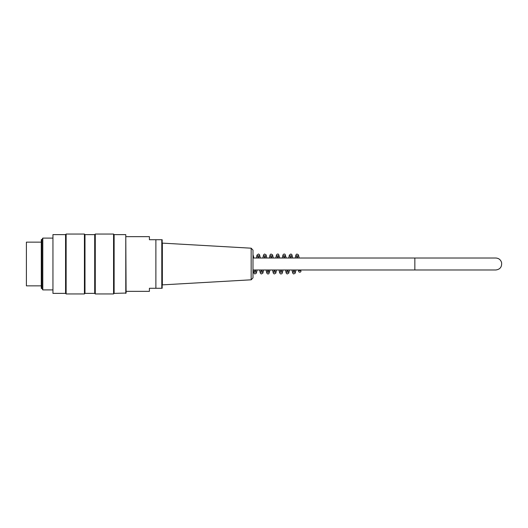 <?xml version="1.0" encoding="UTF-8"?>
<svg xmlns="http://www.w3.org/2000/svg" width="528" height="528" viewBox="0 0 528 528"><rect width="100%" height="100%" fill="white"/><g stroke="black" fill="none" stroke-linecap="round" stroke-linejoin="round"><path stroke-width="0.79" d="M300.947 271.286A1.135 0.931 180 0 1 298.696 271.438A1.135 0.931 180 0 1 300.947 271.286M252.991 269.986L414.85 269.986L414.85 258.014L495.772 258.014L252.991 258.014M52.622 238.102L42.794 238.102L42.794 289.898L52.622 289.898M41.936 239.593L41.936 288.407L41.29 288.407L41.29 239.593L41.936 239.593L42.794 238.102M113.56 293.944L113.56 234.056L95.271 234.056L95.271 293.944L113.56 293.944L114.127 293.377L114.127 234.623L113.56 234.056M84.427 293.944L84.427 234.056L66.132 234.056L66.132 293.944L84.427 293.944L84.988 293.377L84.988 234.623L84.427 234.056M52.945 293.377L52.945 234.623L52.945 293.377L65.571 293.377L65.571 234.623L52.945 234.623M125.776 293.377L125.776 234.623L126.1 293.053L114.127 293.377M84.988 234.623L94.703 234.623L94.703 293.377L84.988 293.377M65.571 293.377L66.132 293.944M94.703 293.377L95.271 293.944M41.936 288.407L42.794 289.898M251.163 248.193L252.991 250.133L252.991 277.867L251.163 279.807L251.163 248.193L162.353 243.124L162.353 284.876L251.163 279.807M162.175 239.725L162.175 288.275M155.885 288.275L161.792 288.275L161.792 239.725L155.885 239.725L155.885 288.275L149.411 288.275L149.411 291.35L126.1 291.35M126.1 236.65L149.411 236.65L149.411 239.725L155.885 239.725M41.29 285.853L26.4 285.853L26.4 242.147L41.29 242.147M252.991 254.582L253.889 258.014M253.13 269.986L253.836 273.082L254.793 273.992L256.364 273.187L257.123 269.986M255.407 269.986L255.889 272.151L254.357 272.158L254.846 269.986M256.37 258.014L256.997 255.11L258.496 253.975L259.505 254.648L260.363 258.014M258.647 258.014L259.129 255.842L257.598 255.842L258.086 258.014M259.604 269.986L260.311 273.082L261.268 273.992L262.838 273.187L263.597 269.986M261.881 269.986L262.363 272.151L260.832 272.158L261.32 269.986M262.845 258.014L263.551 254.918L264.508 254.008L266.079 254.813L266.838 258.014M265.122 258.014L265.604 255.849L264.073 255.842L264.561 258.014M266.079 269.986L266.785 273.088L267.742 273.992L268.831 273.781L270.072 269.986M268.356 269.986L268.838 272.158L267.307 272.158L267.795 269.986M269.313 258.014L270.026 254.918L270.983 254.008L272.554 254.819L273.313 258.014M271.597 258.014L272.078 255.849L270.547 255.842L271.036 258.014M272.554 269.986L273.26 273.082L274.217 273.992L275.788 273.187L276.547 269.986M274.831 269.986L275.312 272.151L273.781 272.158L274.27 269.986M275.788 258.014L276.5 254.918L277.451 254.008L278.546 254.219L279.787 258.014M278.071 258.014L278.553 255.842L277.022 255.842L277.51 258.014M279.028 269.986L279.655 272.89L280.612 273.966L281.78 273.781L282.262 273.181L283.021 269.986M287.78 269.986L288.262 272.151L286.73 272.158L287.219 269.986M288.737 258.014L289.364 255.11L290.869 253.975L291.878 254.648L292.736 258.014M291.02 258.014L291.502 255.842L289.971 255.842L290.453 258.014M291.977 269.986L292.684 273.082L293.641 273.992L295.211 273.187L295.97 269.986M294.254 269.986L294.736 272.151L293.205 272.158L293.693 269.986M295.211 258.014L295.918 254.918L296.875 254.008L298.445 254.813L299.204 258.014M297.488 258.014L297.97 255.849L296.439 255.842L296.927 258.014M298.452 269.986L298.696 271.438M300.934 271.141L300.729 269.986M286.262 258.014L285.028 254.225L283.939 254.008L282.988 254.885L282.262 258.014M280.744 269.986L280.256 272.158L281.787 272.158L281.305 269.986M289.496 269.986L288.75 273.161L287.173 273.992L286.229 273.121L285.503 269.986M283.978 258.014L283.49 255.842L285.021 255.849L284.546 258.014M414.85 269.986L495.772 269.986C500.036 269.438 501.976 266.983 501.6 262.621C500.722 259.743 498.775 258.205 495.772 258.014M125.776 234.623L114.127 234.623M65.571 234.623L66.132 234.056M94.703 234.623L95.271 234.056"/></g></svg>
